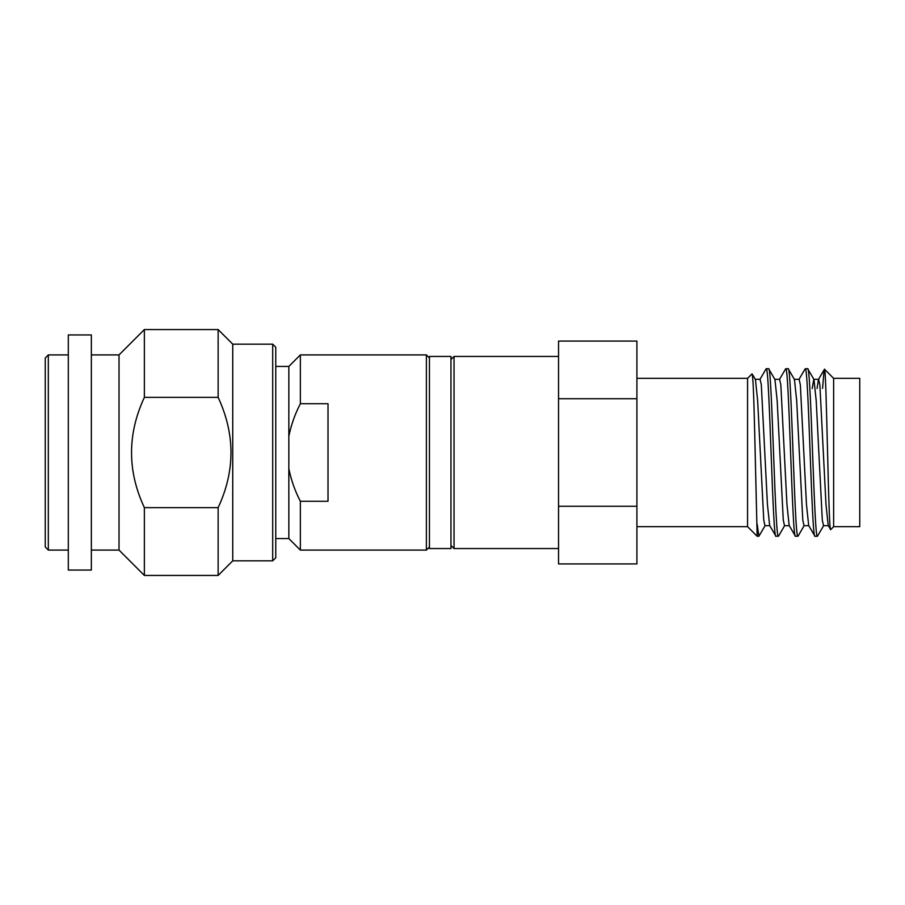 <?xml version="1.0" encoding="UTF-8"?>
<svg xmlns="http://www.w3.org/2000/svg" width="905" height="905" viewBox="0 0 905 905"><rect width="100%" height="100%" fill="white"/><g stroke="black" fill="none" stroke-linecap="round" stroke-linejoin="round"><path stroke-width="1.36" d="M429.445 547.016L426.379 550.082L426.379 354.918L429.445 357.984M288.831 468.688L288.831 538.566L300.358 550.082L300.358 501.268C294.996 490.951 291.161 480.091 288.831 468.688L288.831 436.312C291.161 424.909 294.996 414.049 300.358 403.732L328.017 403.732L328.017 501.268L300.358 501.268M272.699 344.16L275.765 347.226L275.765 557.774L272.699 560.84L272.699 344.16L232.743 344.16L218.139 329.556L218.139 397.352L144.37 397.352L144.37 329.556L119.019 354.918L91.348 354.918M218.139 329.556L144.37 329.556M48.327 354.918L45.25 357.984L45.25 547.016L48.327 550.082L48.327 354.918L68.305 354.918M68.305 550.082L48.327 550.082M68.305 334.94L68.305 570.06L91.348 570.06L91.348 334.94L68.305 334.94M119.019 354.918L119.019 550.082L91.348 550.082M232.743 344.16L232.743 560.84L218.139 575.444L218.139 507.648L144.37 507.648L144.37 575.444L119.019 550.082M144.37 507.648C127.254 471.007 127.254 434.242 144.37 397.352M218.139 507.648C235.255 471.007 235.255 434.242 218.139 397.352M272.699 560.84L232.743 560.84M275.765 366.435L288.831 366.435L288.831 436.312M288.831 538.566L275.765 538.566M426.379 550.082L300.358 550.082M426.379 354.918L300.358 354.918L300.358 403.732M429.445 356.446L429.445 548.554L450.962 548.554L450.962 356.446L429.445 356.446M450.962 359.523L454.039 356.446L454.039 548.554L450.962 545.477M558.543 563.917L558.543 506.268L636.916 506.268L636.916 563.917L558.543 563.917M636.916 526.653L747.564 526.653L747.564 378.347L752.066 373.856L755.437 379.5L757.655 400.745L763.763 520.115L764.974 525.692L769.861 525.692M747.564 526.653L757.168 536.258L754.646 430.746C753.775 393.89 752.915 374.93 752.066 373.856M784.714 525.5L778.583 536.088L775.958 536.258C772.7 541.428 769.454 363.572 766.196 368.742L759.883 379.5M766.196 368.742L768.639 368.742C771.886 363.572 775.144 541.428 778.391 536.258M765.189 525.5L758.876 536.258L757.168 524.04M757.168 536.258L758.876 536.258M804.228 525.5L798.097 536.088L795.472 536.258C792.226 541.428 788.968 363.572 785.71 368.742L779.397 379.5M785.71 368.742L788.153 368.742C791.411 363.572 794.658 541.428 797.916 536.258M794.251 379.308L799.138 379.308L800.348 384.885L806.457 504.255L808.674 525.5L814.986 536.258C811.74 541.428 808.482 363.572 805.235 368.742L798.923 379.5M805.235 368.742L807.667 368.742C810.925 363.572 814.183 541.428 817.43 536.258L814.986 536.258M775.958 536.258L769.646 525.5L767.417 504.255L761.32 384.885L760.098 379.308L755.223 379.308M789.375 525.692L784.499 525.692L783.278 520.115L777.18 400.745L774.952 379.5L768.639 368.742M795.472 536.258L789.16 525.5L786.931 504.255L780.834 384.885L779.612 379.308L774.737 379.308M808.889 525.692L804.013 525.692L802.792 520.115L796.694 400.745L794.466 379.5L788.153 368.742M828.414 525.692L823.527 525.692L822.306 520.115L816.208 400.745L813.98 379.5L807.667 368.742M830.666 529.606C828.528 535.703 826.469 365.224 824.478 369.206L833.629 378.347L833.629 526.653L830.666 529.606L828.199 525.5L825.971 504.255L819.873 384.885L818.652 379.308L813.776 379.308L812.181 388.584M824.478 369.206L818.437 379.5L817.068 388.505M824.014 371.118L822.566 388.426M823.742 525.5L817.43 536.258M833.629 526.653L859.75 526.653L859.75 378.347L833.629 378.347M636.916 378.347L747.564 378.347M558.543 506.268L558.543 341.083L636.916 341.083L636.916 506.268M558.543 398.732L636.916 398.732M454.039 548.554L558.543 548.554M454.039 356.446L558.543 356.446M218.139 575.444L144.37 575.444M288.831 366.435L300.358 354.918"/></g></svg>
